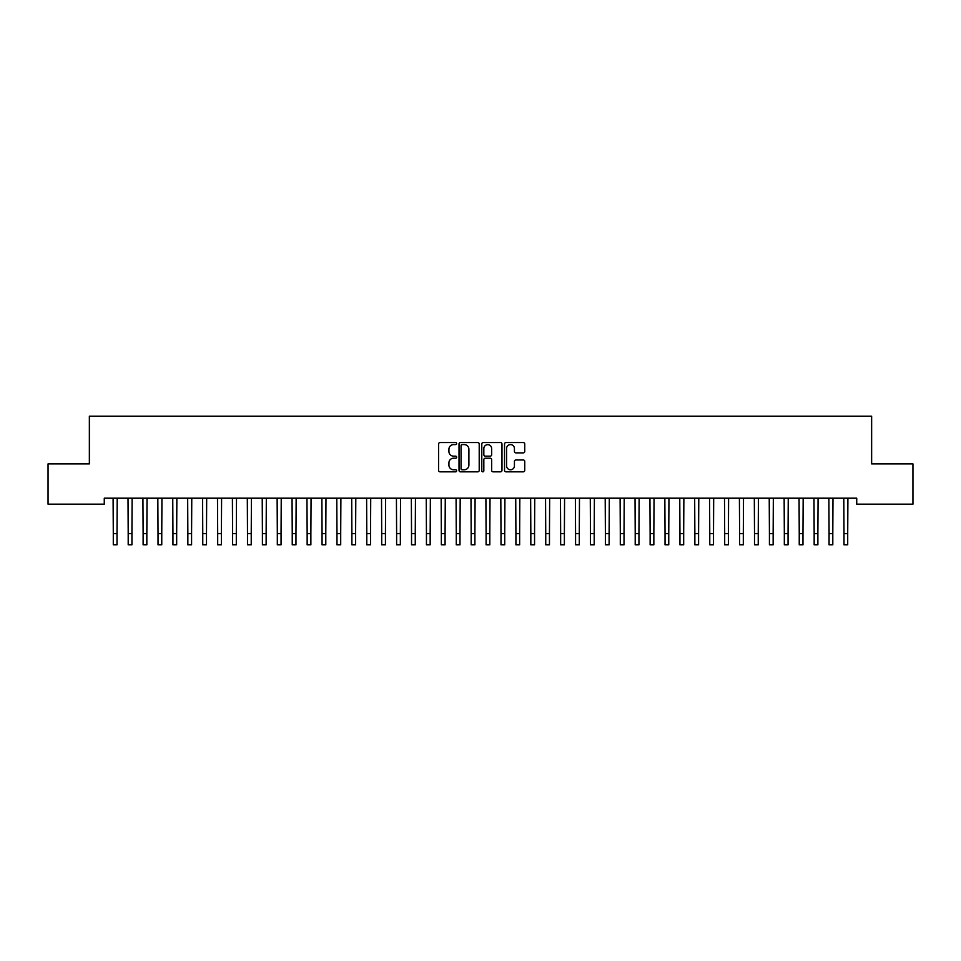 <?xml version="1.0" encoding="UTF-8"?>
<svg xmlns="http://www.w3.org/2000/svg" width="961" height="961" viewBox="0 0 961 961"><rect width="100%" height="100%" fill="white"/><g stroke="black" fill="none" stroke-linecap="round" stroke-linejoin="round"><path stroke-width="1.44" d="M456.643 443.574A1.021 1.021 0 0 0 455.622 442.553L440.066 442.553A1.466 1.466 0 0 0 438.6 444.006L438.6 470.361A1.466 1.466 0 0 0 440.066 471.827L455.622 471.827A1.021 1.021 0 0 0 456.643 470.794A1.021 1.021 0 0 0 455.622 469.773L453.604 469.773A4.685 4.685 0 0 1 448.919 465.088L448.919 462.89A4.685 4.685 0 0 1 453.604 458.205L455.622 458.205A1.021 1.021 0 0 0 456.643 457.184A1.021 1.021 0 0 0 455.622 456.163L453.604 456.163A4.685 4.685 0 0 1 448.919 451.478L448.919 449.28A4.685 4.685 0 0 1 453.604 444.595L455.622 444.595A1.021 1.021 0 0 0 456.643 443.574M523.277 452.871A1.466 1.466 0 0 0 524.742 451.406L524.742 444.006A1.466 1.466 0 0 0 523.277 442.553L506.003 442.553A1.466 1.466 0 0 0 504.537 444.006L504.537 470.361A1.466 1.466 0 0 0 506.003 471.827L523.277 471.827A1.466 1.466 0 0 0 524.742 470.361L524.742 461.424A1.466 1.466 0 0 0 523.277 459.971L515.889 459.971A1.466 1.466 0 0 0 514.423 461.424L514.423 465.857A3.916 3.916 0 0 1 510.507 469.773A3.916 3.916 0 0 1 506.591 465.857L506.591 448.511A3.916 3.916 0 0 1 510.507 444.595A3.916 3.916 0 0 1 514.423 448.511L514.423 451.406A1.466 1.466 0 0 0 515.889 452.871L523.277 452.871M856.731 498.194L104.268 498.194L104.268 504.153L48.05 504.153L48.05 463.899L89.361 463.899L89.361 416.173L871.639 416.173L871.639 463.899L912.95 463.899L912.95 504.153L856.731 504.153L856.731 498.194M479.215 444.006A1.466 1.466 0 0 0 477.761 442.553L460.487 442.553A1.466 1.466 0 0 0 459.022 444.006L459.022 470.361A1.466 1.466 0 0 0 460.487 471.827L477.761 471.827A1.466 1.466 0 0 0 479.215 470.361L479.215 444.006M483.239 442.553L500.513 442.553A1.466 1.466 0 0 1 501.978 444.006L501.978 470.361A1.466 1.466 0 0 1 500.513 471.827L493.125 471.827A1.466 1.466 0 0 1 491.66 470.361L491.66 459.67A1.466 1.466 0 0 0 490.194 458.205L485.293 458.205A1.466 1.466 0 0 0 483.827 459.67L483.827 470.794A1.021 1.021 0 0 1 482.806 471.827A1.021 1.021 0 0 1 481.785 470.794L481.785 444.006A1.466 1.466 0 0 1 483.239 442.553M462.097 444.595A1.021 1.021 0 0 0 461.064 445.616L461.064 468.752A1.021 1.021 0 0 0 462.097 469.773L464.211 469.773A4.685 4.685 0 0 0 468.896 465.088L468.896 449.28A4.685 4.685 0 0 0 464.211 444.595L462.097 444.595M491.66 448.583A3.916 3.916 0 0 0 487.744 444.667A3.916 3.916 0 0 0 483.827 448.583L483.827 454.697A1.466 1.466 0 0 0 485.293 456.163L490.194 456.163A1.466 1.466 0 0 0 491.66 454.697L491.66 448.583M113.098 498.194L113.29 533.643L117.014 533.643L117.206 498.194M113.29 533.643L113.29 544.827L117.014 544.827L117.014 533.643M128.017 498.194L128.197 533.643L131.933 533.643L132.125 498.194M128.197 533.643L128.197 544.827L131.933 544.827L131.933 533.643M142.925 498.194L143.117 533.643L146.841 533.643L147.033 498.194M143.117 533.643L143.117 544.827L146.841 544.827L146.841 533.643M157.832 498.194L158.024 533.643L161.76 533.643L161.941 498.194M158.024 533.643L158.024 544.827L161.76 544.827L161.76 533.643M172.752 498.194L172.944 533.643L176.668 533.643L176.86 498.194M172.944 533.643L172.944 544.827L176.668 544.827L176.668 533.643M187.659 498.194L187.851 533.643L191.575 533.643L191.768 498.194M187.851 533.643L187.851 544.827L191.575 544.827L191.575 533.643M202.579 498.194L202.759 533.643L206.495 533.643L206.675 498.194M202.759 533.643L202.759 544.827L206.495 544.827L206.495 533.643M217.486 498.194L217.679 533.643L221.402 533.643L221.595 498.194M217.679 533.643L217.679 544.827L221.402 544.827L221.402 533.643M232.394 498.194L232.586 533.643L236.31 533.643L236.502 498.194M232.586 533.643L232.586 544.827L236.31 544.827L236.31 533.643M247.313 498.194L247.494 533.643L251.229 533.643L251.422 498.194M247.494 533.643L247.494 544.827L251.229 544.827L251.229 533.643M262.221 498.194L262.413 533.643L266.137 533.643L266.329 498.194M262.413 533.643L262.413 544.827L266.137 544.827L266.137 533.643M277.128 498.194L277.321 533.643L281.056 533.643L281.237 498.194M277.321 533.643L277.321 544.827L281.056 544.827L281.056 533.643M292.048 498.194L292.24 533.643L295.964 533.643L296.156 498.194M292.24 533.643L292.24 544.827L295.964 544.827L295.964 533.643M306.955 498.194L307.148 533.643L310.871 533.643L311.064 498.194M307.148 533.643L307.148 544.827L310.871 544.827L310.871 533.643M321.875 498.194L322.055 533.643L325.791 533.643L325.971 498.194M322.055 533.643L322.055 544.827L325.791 544.827L325.791 533.643M336.782 498.194L336.975 533.643L340.699 533.643L340.891 498.194M336.975 533.643L336.975 544.827L340.699 544.827L340.699 533.643M351.69 498.194L351.882 533.643L355.606 533.643L355.798 498.194M351.882 533.643L351.882 544.827L355.606 544.827L355.606 533.643M366.609 498.194L366.79 533.643L370.526 533.643L370.718 498.194M366.79 533.643L366.79 544.827L370.526 544.827L370.526 533.643M381.517 498.194L381.709 533.643L385.433 533.643L385.625 498.194M381.709 533.643L381.709 544.827L385.433 544.827L385.433 533.643M396.425 498.194L396.617 533.643L400.353 533.643L400.533 498.194M396.617 533.643L396.617 544.827L400.353 544.827L400.353 533.643M411.344 498.194L411.536 533.643L415.26 533.643L415.452 498.194M411.536 533.643L411.536 544.827L415.26 544.827L415.26 533.643M426.252 498.194L426.444 533.643L430.168 533.643L430.36 498.194M426.444 533.643L426.444 544.827L430.168 544.827L430.168 533.643M441.171 498.194L441.351 533.643L445.087 533.643L445.267 498.194M441.351 533.643L441.351 544.827L445.087 544.827L445.087 533.643M456.079 498.194L456.271 533.643L459.995 533.643L460.187 498.194M456.271 533.643L456.271 544.827L459.995 544.827L459.995 533.643M470.986 498.194L471.178 533.643L474.902 533.643L475.094 498.194M471.178 533.643L471.178 544.827L474.902 544.827L474.902 533.643M485.906 498.194L486.098 533.643L489.822 533.643L490.014 498.194M486.098 533.643L486.098 544.827L489.822 544.827L489.822 533.643M500.813 498.194L501.005 533.643L504.729 533.643L504.921 498.194M501.005 533.643L501.005 544.827L504.729 544.827L504.729 533.643M515.733 498.194L515.913 533.643L519.649 533.643L519.829 498.194M515.913 533.643L515.913 544.827L519.649 544.827L519.649 533.643M530.64 498.194L530.832 533.643L534.556 533.643L534.748 498.194M530.832 533.643L530.832 544.827L534.556 544.827L534.556 533.643M545.548 498.194L545.74 533.643L549.464 533.643L549.656 498.194M545.74 533.643L545.74 544.827L549.464 544.827L549.464 533.643M560.467 498.194L560.647 533.643L564.383 533.643L564.575 498.194M560.647 533.643L560.647 544.827L564.383 544.827L564.383 533.643M575.375 498.194L575.567 533.643L579.291 533.643L579.483 498.194M575.567 533.643L575.567 544.827L579.291 544.827L579.291 533.643M590.282 498.194L590.474 533.643L594.21 533.643L594.391 498.194M590.474 533.643L590.474 544.827L594.21 544.827L594.21 533.643M605.202 498.194L605.394 533.643L609.118 533.643L609.31 498.194M605.394 533.643L605.394 544.827L609.118 544.827L609.118 533.643M620.109 498.194L620.301 533.643L624.025 533.643L624.218 498.194M620.301 533.643L620.301 544.827L624.025 544.827L624.025 533.643M635.029 498.194L635.209 533.643L638.945 533.643L639.125 498.194M635.209 533.643L635.209 544.827L638.945 544.827L638.945 533.643M649.936 498.194L650.129 533.643L653.852 533.643L654.045 498.194M650.129 533.643L650.129 544.827L653.852 544.827L653.852 533.643M664.844 498.194L665.036 533.643L668.76 533.643L668.952 498.194M665.036 533.643L665.036 544.827L668.76 544.827L668.76 533.643M679.763 498.194L679.944 533.643L683.679 533.643L683.872 498.194M679.944 533.643L679.944 544.827L683.679 544.827L683.679 533.643M694.671 498.194L694.863 533.643L698.587 533.643L698.779 498.194M694.863 533.643L694.863 544.827L698.587 544.827L698.587 533.643M709.578 498.194L709.771 533.643L713.506 533.643L713.687 498.194M709.771 533.643L709.771 544.827L713.506 544.827L713.506 533.643M724.498 498.194L724.69 533.643L728.414 533.643L728.606 498.194M724.69 533.643L724.69 544.827L728.414 544.827L728.414 533.643M739.405 498.194L739.598 533.643L743.321 533.643L743.514 498.194M739.598 533.643L739.598 544.827L743.321 544.827L743.321 533.643M754.325 498.194L754.505 533.643L758.241 533.643L758.421 498.194M754.505 533.643L754.505 544.827L758.241 544.827L758.241 533.643M769.232 498.194L769.425 533.643L773.149 533.643L773.341 498.194M769.425 533.643L769.425 544.827L773.149 544.827L773.149 533.643M784.14 498.194L784.332 533.643L788.056 533.643L788.248 498.194M784.332 533.643L784.332 544.827L788.056 544.827L788.056 533.643M799.059 498.194L799.24 533.643L802.976 533.643L803.168 498.194M799.24 533.643L799.24 544.827L802.976 544.827L802.976 533.643M813.967 498.194L814.159 533.643L817.883 533.643L818.075 498.194M814.159 533.643L814.159 544.827L817.883 544.827L817.883 533.643M828.875 498.194L829.067 533.643L832.803 533.643L832.983 498.194M829.067 533.643L829.067 544.827L832.803 544.827L832.803 533.643M843.794 498.194L843.986 533.643L847.71 533.643L847.902 498.194M843.986 533.643L843.986 544.827L847.71 544.827L847.71 533.643"/></g></svg>
